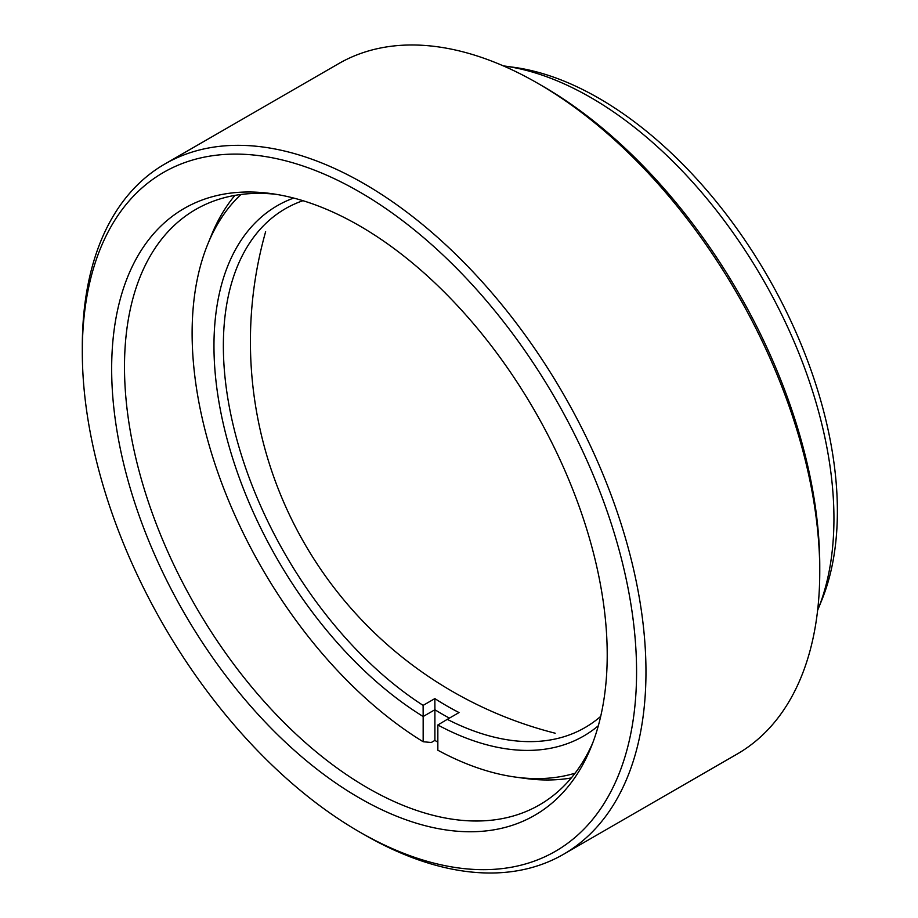 <?xml version="1.0" encoding="UTF-8"?>
<svg xmlns="http://www.w3.org/2000/svg" width="918" height="918" viewBox="0 0 918 918"><rect width="100%" height="100%" fill="white"/><g stroke="black" fill="none" stroke-linecap="round" stroke-linejoin="round"><path stroke-width="1.38" d="M359.443 797.994A350.412 202.316 60 0 1 115.771 423.106A350.412 202.316 60 0 1 271.028 193.56A350.412 202.316 60 0 1 359.443 225.771A350.412 202.316 60 0 1 590.905 747.608A350.412 202.316 60 0 1 359.443 797.994M275.985 194.306A343.768 198.472 -120 0 0 195.695 209.476A343.768 198.472 -120 0 0 143.001 484.945A343.768 198.472 -120 0 0 367.579 787.874A343.768 198.472 -120 0 0 539.463 804.902A343.768 198.472 -120 0 0 592.741 742.949M504.131 65.981L513.942 67.324A337.124 194.639 60 0 1 598.995 98.318A337.124 194.639 60 0 1 821.69 600.361L817.938 609.529A343.768 198.472 -120 0 0 590.859 97.583A343.768 198.472 -120 0 0 504.131 65.981A343.768 198.472 -120 0 0 503.328 65.878M817.64 610.275A343.768 198.472 -120 0 0 817.938 609.529M82.31 351.881L82.31 346.453A398.573 230.12 60 0 1 164.85 164.001A398.573 230.12 60 0 1 364.136 183.738A398.573 230.12 60 0 1 624.515 534.964A398.573 230.12 60 0 1 563.423 854.348A398.573 230.12 60 0 1 364.136 834.6L359.431 831.892A391.929 226.276 -120 0 0 359.443 831.892A391.929 226.276 -120 0 0 636.576 671.884A391.929 226.276 -120 0 0 359.443 191.873A391.929 226.276 -120 0 0 82.31 351.881A391.929 226.276 -120 0 0 359.431 831.892L364.136 834.6A398.573 230.12 60 0 1 364.125 834.6M542.641 86.108L537.937 83.4L542.63 86.108A391.929 226.276 60 0 1 542.641 86.108A391.929 226.276 60 0 1 819.763 566.119L819.763 571.547A398.573 230.12 -120 0 0 537.937 83.4L537.937 83.4A398.573 230.12 -120 0 0 338.65 63.652L164.85 164.001M563.423 854.348L737.223 753.999A398.573 230.12 -120 0 0 819.763 571.547M302.951 200.698A299.589 172.974 -120 0 0 285.406 208.684A299.589 172.974 -120 0 0 223.361 345.834A299.589 172.974 -120 0 0 423.118 705.38L423.164 716.51A306.233 176.807 60 0 1 213.963 345.834A306.233 176.807 60 0 1 293.668 198.058M571.271 777.959A343.768 198.472 60 0 1 525.245 778.43L515.446 777.087A337.124 194.639 -120 0 0 575.081 773.185M437.84 742.169A343.768 198.472 60 0 1 434.902 740.401L431.288 742.49L423.164 741.744L423.164 716.51L434.914 709.729L434.857 698.598A299.589 172.974 -120 0 0 459.034 712.563L447.284 719.345A299.589 172.974 -120 0 0 584.995 727.595A299.589 172.974 -120 0 0 600.693 716.396M240.964 194.478A337.124 194.639 -120 0 0 207.766 244.177L211.507 235.019A343.768 198.472 60 0 1 234.928 195.385M423.118 705.38L434.857 698.598M598.329 725.759A306.233 176.807 60 0 1 437.84 724.99L437.84 750.224A337.124 194.639 -120 0 0 515.446 777.087M207.766 244.177A337.124 194.639 -120 0 0 423.164 741.744M437.84 724.99L447.284 719.345M434.902 740.401L434.902 709.74A306.233 176.807 60 0 0 449.407 718.117M265.635 231.692A404.069 404.069 0 0 0 555.195 733.218"/></g></svg>
